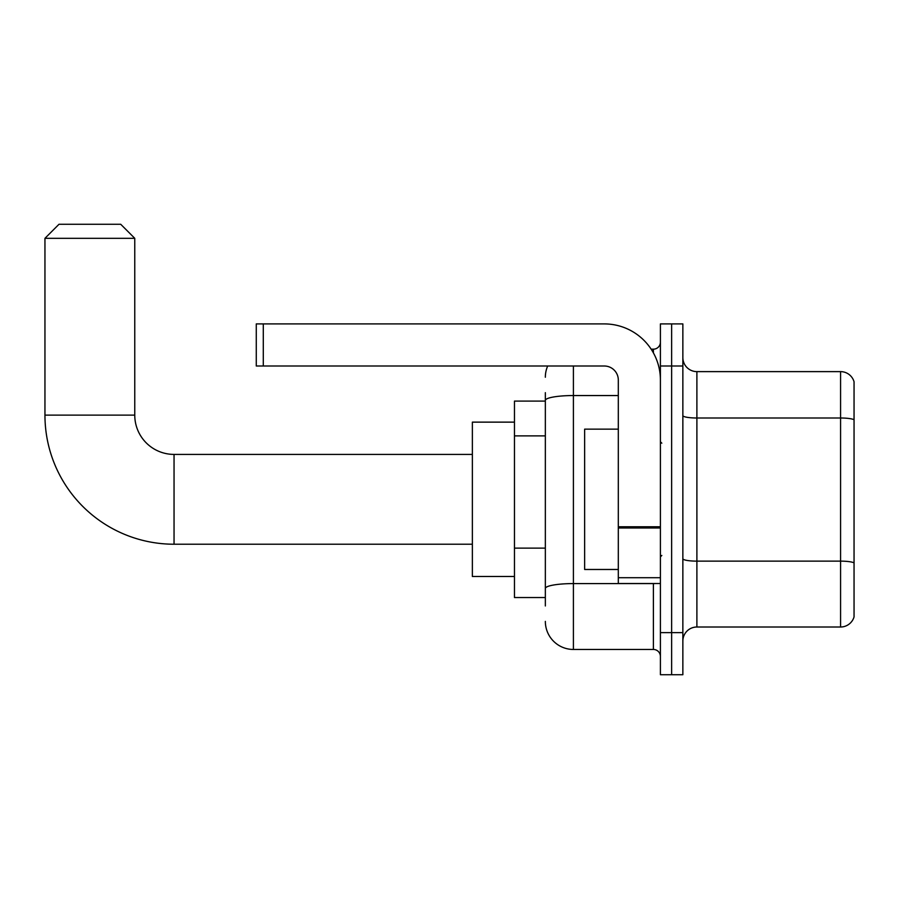 <?xml version="1.0" encoding="UTF-8"?>
<svg xmlns="http://www.w3.org/2000/svg" width="899" height="899" viewBox="0 0 899 899"><rect width="100%" height="100%" fill="white"/><g stroke="black" fill="none" stroke-linecap="round" stroke-linejoin="round"><path stroke-width="1.35" d="M545.345 427.452L545.345 392.672L545.345 401.089L514.464 401.089L514.464 597.543L545.345 597.543M545.345 605.96L545.345 392.672M573.405 366.005L573.405 649.46L653.393 649.46A7.012 7.012 0 0 1 660.405 656.472A7.012 7.012 0 0 0 653.393 649.46L653.393 583.507M660.405 632.626L660.405 674.722L671.632 674.722L671.632 632.626L671.632 674.722L682.858 674.722L682.858 632.626L671.632 632.626L671.632 366.005L671.632 632.626L660.405 632.626L660.405 366.005L671.632 366.005L671.632 323.91L671.632 366.005L682.858 366.005L682.858 632.626M682.858 366.005L682.858 323.91L660.405 323.91L660.405 366.005M651.157 349.172L653.393 349.172A7.012 7.012 0 0 0 660.405 342.148M545.345 593.329L545.345 556.548M545.345 377.232A28.06 28.06 0 0 1 547.682 366.005M573.405 649.46A28.06 28.06 0 0 1 545.345 621.4M682.858 641.043A14.036 14.036 0 0 1 696.894 627.008L840.576 627.008L840.576 371.624L696.894 371.624A14.036 14.036 0 0 1 682.858 357.588A14.036 14.036 0 0 0 696.894 371.624L696.894 627.008M854.05 381.727A14.036 14.036 0 0 0 840.576 371.624A14.036 14.036 0 0 1 854.05 381.727L854.05 616.905A14.036 14.036 0 0 1 840.576 627.008M472.368 544.221L174.046 544.221A129.096 129.096 0 0 1 44.95 415.124L44.95 238.314L58.986 224.278L120.724 224.278L134.76 238.314L44.95 238.314M174.046 544.221L174.046 454.411A39.286 39.286 0 0 1 134.76 415.124L134.76 238.314M514.464 422.137L472.368 422.137L472.368 576.495L514.464 576.495M660.405 583.507L618.31 583.507L618.31 526.769L660.405 526.769L660.405 380.041A56.131 56.131 0 0 0 604.274 323.91L263.295 323.91L263.295 366.005L604.274 366.005A14.036 14.036 0 0 1 618.31 380.041L618.31 526.769M263.295 366.005L256.271 366.005L256.271 323.91L263.295 323.91M618.31 429.149L584.631 429.149L584.631 569.472L618.31 569.472M545.345 435.88L514.464 435.88M545.345 548.132L514.464 548.132M655.821 583.507A7.012 1.214 0 0 1 653.393 583.586L573.405 583.586A28.06 4.877 180 0 0 545.345 588.452M545.345 400.426A28.06 4.877 180 0 1 573.405 395.549L618.31 395.549M653.393 352.869L653.393 349.172M854.05 419.754A14.036 2.439 180 0 0 840.576 418.001L696.894 418.001A14.036 2.439 -0 0 1 682.858 415.563M854.05 562.886A14.036 2.439 180 0 0 840.576 561.133L696.894 561.133A14.036 2.439 0 0 1 682.858 558.695M44.95 415.124L134.76 415.124M660.405 527.983L618.31 527.983M618.31 577.709L660.405 577.709M472.368 454.411L174.046 454.411M661.81 443.185L660.405 441.78M661.81 555.447L660.405 556.852"/></g></svg>
